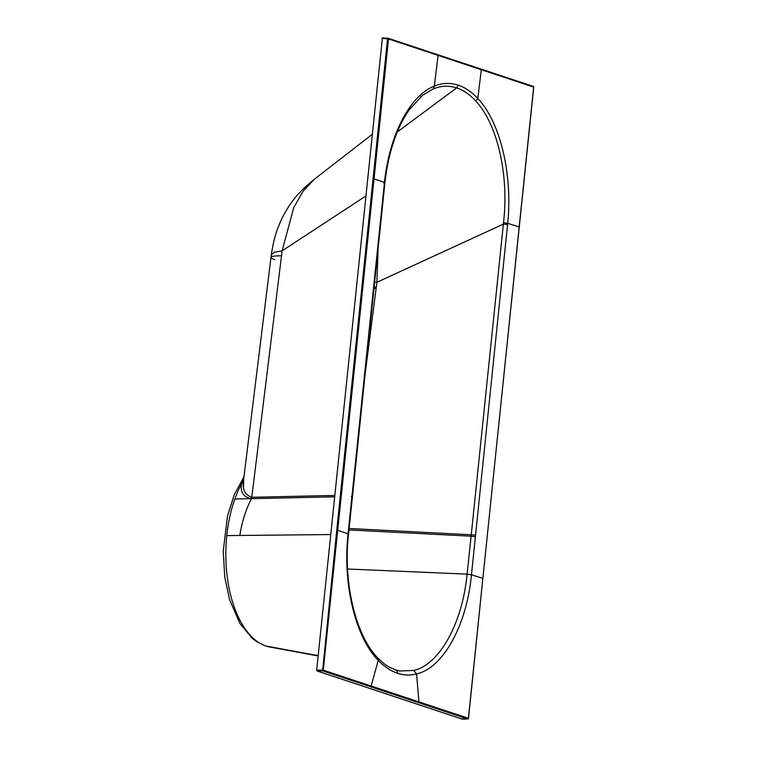 <?xml version="1.0" encoding="UTF-8"?>
<svg xmlns="http://www.w3.org/2000/svg" width="757" height="757" viewBox="0 0 757 757"><rect width="100%" height="100%" fill="white"/><g stroke="black" fill="none" stroke-linecap="round" stroke-linejoin="round"><path stroke-width="1.14" d="M503.519 222.738L507.701 223.315L507.559 224.753A3.567 0.483 -174.1 0 0 503.358 224.129L503.519 222.738C509.13 175.283 497.5 124.044 475.718 100.984C497.264 123.76 509.187 174.763 503.509 222.738L503.367 224.129L376.91 282.266L376.115 288.531A32.097 4.078 7.3 0 1 373.996 288.351M347.595 568.999L467.097 574.147C462.385 623.456 439.543 664.532 413.748 670.456L399.677 670.986L413.748 670.465C439.59 664.495 462.366 623.475 467.097 574.147L471.469 574.781L482.852 578.395L468.413 718.289L533.647 87.074L481.329 69.739L533.647 87.074L519.17 226.958L507.701 223.315C512.782 174.432 500.273 121.953 477.799 98.505L475.718 100.984C469.804 94.53 463.445 90.168 456.66 87.907L397.349 131.898M458.222 85.163C465.167 87.49 471.696 91.938 477.799 98.505L481.329 69.739L438.066 55.393L434.329 86.128C442.306 82.882 450.264 82.56 458.222 85.163L456.66 87.907C448.892 85.361 441.094 85.692 433.269 88.91L422.898 95.041L433.269 88.91L434.329 86.128C409.783 95.581 389.24 135.465 384.461 182.456L383.752 183.024M420.315 97.18L422.898 95.051L409.471 109.453C404.304 116.739 399.8 125.388 395.949 135.418C390.508 149.697 386.827 165.48 384.916 182.768L384.764 184.178A3.567 0.483 -174.1 0 0 384.31 183.885L384.461 182.456L374.034 178.832L388.502 38.938L387.981 38.219L387.546 38.806L388.502 38.938L387.981 38.219L387.546 38.806L381.954 38.446L382.399 37.859L387.887 38.219M352.204 494.529A3.567 0.483 -174.1 0 1 352.658 494.813L348.513 534.149L348.059 533.855C342.514 583.41 355.194 636.93 378.226 660.341L371.138 686.022L323.267 670.153L337.717 530.269L348.059 533.855L384.31 183.885M507.559 224.753L471.469 574.781C466.634 625.556 443.186 667.873 416.558 673.938C410.162 675.575 403.803 675.348 397.472 673.257C397.491 671.402 396.734 670.267 395.211 669.831M388.625 38.437L437.555 54.665A0.71 0.606 108.3 0 1 438.066 55.393L388.88 39.071L387.981 38.219L387.546 38.806L373.078 178.699L374.034 178.832L337.717 530.269L336.761 530.137L373.078 178.699M348.513 534.149C343.006 582.852 355.724 635.577 377.752 657.899L378.226 660.341C384.178 666.614 390.593 670.901 397.482 673.219C403.878 675.32 410.247 675.556 416.558 673.938L413.748 670.465M418.943 701.871A0.71 0.606 108.3 0 1 418.28 702.581L370.476 686.722A0.71 0.606 -71.7 0 0 371.129 686.022L468.413 718.289L418.943 701.871L416.558 673.938M482.852 578.395L468.517 718.346L467.788 718.989L468.413 718.289L467.76 718.98L462.357 719.141L462.792 718.554L462.357 719.141L316.975 670.929L316.681 670.106L323.267 670.153L322.605 670.853L370.476 686.722M533.647 87.074L533.136 86.355L533.42 87.178M316.681 670.106L382.399 37.859M382.342 37.85L387.934 38.21L388.502 38.938L374.034 178.832M388.88 39.071L388.369 38.352L388.502 38.938M336.761 530.137L322.605 670.853L316.975 670.929M468.195 718.402L467.76 718.98L418.28 702.581M475.453 535.398A3.567 0.483 -174.1 0 0 471.261 534.773L349.1 528.49M399.28 670.91L398.485 670.74M239.827 535.464L226.788 535.596A95.619 49.82 -88.9 0 1 234.85 499.014A95.619 49.82 -88.9 0 1 241.53 483.893L243.915 477.307L241.53 483.893C240.13 492.135 243.442 497.056 251.456 498.664C245.684 510.038 241.805 522.302 239.827 535.464L330.686 534.556M334.736 495.428L251.788 497.292C245.117 494.86 242.335 489.637 243.461 481.622L243.631 479.645M334.585 496.838L251.456 498.664L251.901 497.292M372.028 134.509L314.316 179.286C297.529 192.893 291.067 201.684 283.449 215.471C277.885 226.551 273.958 236.913 271.29 254.967L274.308 252.204L282.124 250.841L251.788 497.292L282.124 250.841L365.659 196.148M374.128 287.083L376.276 287.263M374.63 282.219L376.91 282.266L378.103 248.627M314.316 179.286L303.216 191.001L293.744 207.598L282.124 250.841M503.367 224.129L471.109 536.183L348.949 529.947M281.519 255.838A32.097 3.813 -173 0 0 270.997 257.361L243.678 479.2L243.499 486.723M352.062 495.911L351.324 496.469M395.561 669.926L399.715 670.995M467.097 574.147L471.109 536.183L475.311 536.779M481.329 69.739L480.818 69.01L481.329 69.739L480.818 69.01L533.136 86.355M437.555 54.665L480.818 69.01M480.95 69.038L388.086 38.238M480.96 69.038L533.269 86.383L533.751 87.14L482.843 578.499M318.177 655.647L265.934 646.024A95.619 49.82 91.1 0 0 269.577 646.97A95.619 49.82 91.1 0 0 269.606 646.97L318.148 655.931M226.788 535.596A95.619 49.82 91.1 0 0 265.934 646.024A7.135 6.009 108.3 0 1 265.253 645.853L256.878 641.794L252.242 638.331L240.007 623.645L229.579 599.705L224.725 576.957L223.249 551.153L227.497 515.914L234.329 494.539L243.972 476.872M241.53 483.893L243.461 481.622M376.115 288.531L365.215 373.305M271.29 254.967L270.997 257.361A32.097 3.813 -173 0 0 274.677 259.651M251.456 498.664L234.85 499.014M352.658 494.813L384.764 184.178M377.752 657.899C384.329 664.523 387.281 665.933 389.448 667.22L395.561 669.917M467.826 718.989L462.423 719.15M422.898 95.051L422.255 95.552M269.606 646.97L265.253 645.853"/></g></svg>
